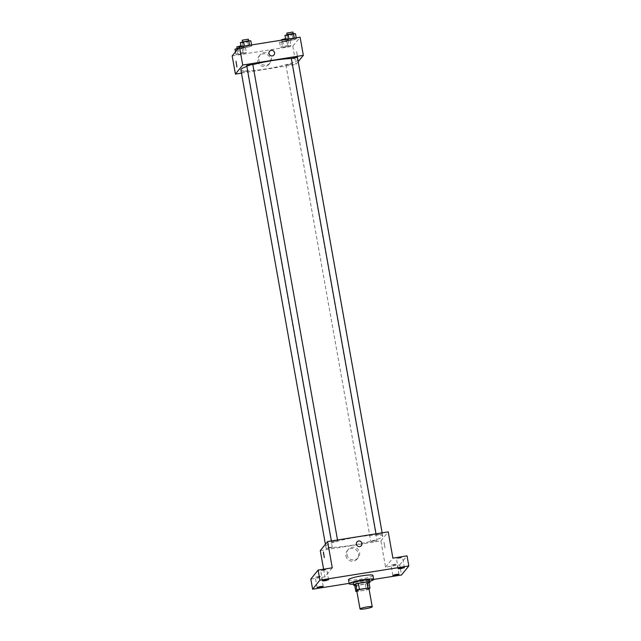 <?xml version="1.0" encoding="UTF-8"?>
<svg xmlns="http://www.w3.org/2000/svg" width="641" height="641" viewBox="0 0 641 641"><rect width="100%" height="100%" fill="white"/><g stroke="black" fill="none" stroke-linecap="round" stroke-linejoin="round"><path stroke-width="0.48" stroke-dasharray="3.21 2.4" d="M368.984 588.606A6.202 0.769 -10.1 0 1 363.014 590.449A6.202 0.769 -10.1 0 1 356.773 590.778M368.879 581.948L367.854 583.214A8.004 0.994 -10.1 0 1 365.266 583.935L356.757 585.289L357.838 591.347L366.34 589.992A8.004 0.994 -10.1 0 0 368.936 589.271L369.072 589.103M357.838 591.347A8.004 0.994 -10.1 0 1 356.885 591.395M356.757 585.289A8.004 0.994 -10.1 0 1 354.721 585.313M354.737 585.385A8.269 1.026 169.9 0 0 361.981 584.64A8.269 1.026 169.9 0 0 369.04 582.837M369.585 580.161A8.269 1.026 -10.1 0 1 361.62 582.621A8.269 1.026 -10.1 0 1 353.303 583.062M365.266 583.935L366.34 589.992M367.854 583.214L368.936 589.271M369.785 581.291A12.403 1.538 -10.1 0 1 353.503 584.191M372.934 575.402A12.403 1.538 -10.1 0 1 360.995 579.087A12.403 1.538 -10.1 0 1 348.512 579.752M349.153 583.358L373.647 579.44M324.098 569.761L320.676 570.762L326.782 569.673L324.098 569.761M318.713 576.411L315.292 577.405L317.984 577.309L321.397 576.315L318.713 576.411M332.27 567.814L324.955 576.844L310.813 579.103M320.284 550.595L380.898 540.9L385.578 567.149L399.72 564.889L401.522 574.985M323.601 569.2L324.955 576.844M345.916 555.835A6.434 6.322 39 0 0 357.213 558.88A6.434 6.322 39 0 0 356.188 549.922A6.434 6.322 39 0 0 345.916 555.835M399.72 564.889L407.035 555.859M394.487 564.296L391.066 565.29L393.758 565.194L397.172 564.2L394.487 564.296M399.872 557.646L396.45 558.648L402.556 557.558L399.872 557.646M385.578 567.149L392.893 558.119M325.957 545.755A28.933 3.59 -10.1 0 1 355.643 537.35A28.933 3.59 -10.1 0 1 382.733 536.156A28.933 3.59 -10.1 0 1 354.882 544.762A28.933 3.59 -10.1 0 1 325.764 546.308A28.933 3.59 -10.1 0 1 325.957 545.755M380.898 540.9L388.214 531.87M370.835 541.469L376.916 540.443L373.935 541.365L370.835 541.469M331.605 541.957L337.687 540.932L334.698 541.853L331.605 541.957M376.219 534.826L382.3 533.801L379.312 534.722L376.219 534.826M332.278 547.638L329.186 547.743L326.197 548.664L332.278 547.638M384.969 547.887L384.023 542.302L384.969 547.887M323.409 551.997L324.306 557.606M346.957 554.553A6.434 6.322 39 0 0 358.255 557.598A6.434 6.322 39 0 0 357.229 548.632A6.434 6.322 39 0 0 346.957 554.553M361.372 545.571L361.372 545.571A2.844 2.788 -141 0 1 356.388 544.233A2.844 2.788 -141 0 1 356.957 541.998L356.957 541.998M246.865 66.432A28.933 3.59 -10.1 0 1 252.842 64.653M291.351 58.555A28.933 3.59 -10.1 0 1 297.825 59.533M297.857 59.645A28.933 3.59 -10.1 0 1 269.997 68.25A28.933 3.59 -10.1 0 1 240.88 69.797M247.402 71.127L244.301 71.231L241.32 72.153L247.402 71.127M297.424 57.289L291.318 58.379M252.802 64.421L246.697 65.51M285.958 64.965L292.04 63.932L289.051 64.853L285.958 64.965M241.473 73.114L296.022 64.388L298.217 61.68M287.825 46.561L290.998 45.463L288.923 45.207L280.502 47.146L282.577 47.402L287.825 46.561L290.998 45.463L288.923 45.207L280.502 47.146L282.577 47.402L287.825 46.561L286.928 41.513L290.101 40.415L288.025 40.159L279.604 42.098L281.679 42.354L286.928 41.513M248.596 47.049L251.769 45.952L249.686 45.695L241.264 47.634L243.34 47.891L248.596 47.049L251.769 45.952L249.686 45.695L241.264 47.634L243.34 47.891L248.596 47.049L247.69 42.002L250.863 40.904M232.17 55.911L292.785 46.216L300.1 37.186M293.209 39.918L296.382 38.821L294.307 38.564L285.878 40.503L287.961 40.76L296.382 38.821L294.307 38.564L285.878 40.503L287.961 40.76L293.209 39.918L292.312 34.87L295.485 33.773M243.211 53.7L246.384 52.602L244.309 52.346L235.88 54.277L237.963 54.533L243.211 53.7L246.384 52.602L244.309 52.346L239.061 53.179L235.88 54.277L237.963 54.533L243.211 53.7L242.314 48.652L245.487 47.554L243.412 47.298L238.508 48.075M292.785 46.216L296.022 64.388M257.802 61.159A6.434 6.322 39 0 0 269.092 64.204A6.434 6.322 39 0 0 268.074 55.238A6.434 6.322 39 0 0 257.802 61.159M297.576 57.241L296.631 51.657L297.576 57.241M236.016 61.352L236.906 66.96M258.844 59.869A6.434 6.322 39 0 0 270.133 62.914A6.434 6.322 39 0 0 269.116 53.956A6.434 6.322 39 0 0 258.844 59.869M273.971 54.934L273.979 54.926A2.844 2.788 -141 0 1 268.988 53.588A2.844 2.788 -141 0 1 269.557 51.352L269.557 51.352M234.983 49.229L237.058 49.485L242.314 48.652M237.202 48.876L243.284 47.851L240.303 48.772L237.202 48.876M245.487 47.554L246.384 52.602M243.412 47.298L244.309 52.346M238.212 48.444L239.061 53.179M235.455 51.857L235.88 54.277M237.058 49.485L237.963 54.533M240.944 45.815L242.931 45.832L239.942 46.753L236.825 46.913M281.816 41.745L287.905 40.712L284.916 41.633L281.816 41.745M290.101 40.415L290.998 45.463M288.025 40.159L288.923 45.207M282.777 41L283.675 46.048M279.604 42.098L280.502 47.146M281.679 42.354L282.577 47.402M285.557 38.684L287.545 38.692L284.556 39.614L281.439 39.782M240.367 42.586L242.442 42.843L247.69 42.002M242.586 42.234L248.668 41.2L245.687 42.122L242.586 42.234M251.584 44.95L251.769 45.952M249.613 45.263L249.686 45.695M244.365 46.104L244.437 46.537M241.088 46.625L241.264 47.634M242.442 42.843L243.34 47.891M248.307 39.181L242.202 40.271M284.981 35.455L287.056 35.712L292.312 34.87M287.2 35.095L293.282 34.069L290.301 34.991L287.2 35.095M296.198 37.811L296.382 38.821M294.227 38.131L294.307 38.564M288.979 38.965L289.059 39.405M285.702 39.494L285.878 40.503M287.056 35.712L287.961 40.76M292.929 32.05L286.823 33.14M404.351 567.654L402.556 557.558M398.245 568.743L396.45 558.648M328.577 579.768L326.782 569.673M322.471 580.858L320.676 570.762M323.2 586.411L321.397 576.315M317.095 587.501L315.292 577.405M398.974 574.296L397.172 564.2M392.869 575.386L391.066 565.29M348.255 549.497L347.214 550.779M358.255 557.598L357.213 558.88M325.404 544.273L325.764 546.308M382.148 532.839L382.733 536.156M332.302 547.574L247.426 71.071M326.197 548.664L241.32 72.153M376.003 533.825L376.195 534.882M382.132 532.847L382.3 533.801M331.389 540.956L331.581 542.022M337.511 539.978L337.687 540.932M285.934 65.021L370.81 541.533M292.04 63.932L376.916 540.443M260.134 54.814L259.092 56.096M270.133 62.914L269.092 64.204M237.106 48.5L237.186 48.932M242.931 45.832L243.284 47.851M281.503 40.159L281.8 41.801M287.545 38.692L287.905 40.712M242.49 41.849L242.562 42.29M248.58 40.687L248.668 41.2M287.104 34.718L287.184 35.159M293.193 33.548L293.282 34.069"/><path stroke-width="0.96" d="M360.058 608.83A6.202 0.769 -10.1 0 1 366.42 607.027A6.202 0.769 -10.1 0 1 372.221 606.779A6.202 0.769 -10.1 0 1 366.251 608.621A6.202 0.769 -10.1 0 1 360.01 608.95A6.202 0.769 -10.1 0 1 360.058 608.83M360.01 608.95L356.773 590.778A6.202 0.769 -10.1 0 1 356.821 590.657A6.202 0.769 -10.1 0 1 363.183 588.863A6.202 0.769 -10.1 0 1 368.984 588.606L372.221 606.779M369.072 589.103L369.961 588.005A8.004 0.994 -10.1 0 0 367.926 588.029L359.417 589.391A8.004 0.994 -10.1 0 0 356.829 590.105L355.803 591.371A8.004 0.994 -10.1 0 0 356.885 591.395M367.926 588.029L366.844 581.972L358.343 583.334L359.417 589.391M356.829 590.105L355.747 584.047L354.721 585.313L355.803 591.371M355.747 584.047A8.004 0.994 -10.1 0 1 358.343 583.334M366.844 581.972A8.004 0.994 -10.1 0 1 368.879 581.948L369.961 588.005M369.04 582.837A8.269 1.026 169.9 0 0 369.937 582.18A8.269 1.026 169.9 0 0 362.774 582.429A8.269 1.026 169.9 0 0 353.664 585.081A8.269 1.026 169.9 0 0 354.737 585.385M353.664 585.081L353.303 583.062A8.269 1.026 -10.1 0 1 353.359 582.909A8.269 1.026 -10.1 0 1 362.413 580.409A8.269 1.026 -10.1 0 1 369.585 580.161L369.937 582.18M353.503 584.191A12.403 1.538 -10.1 0 1 349.233 583.791A12.403 1.538 -10.1 0 1 349.321 583.55A12.403 1.538 -10.1 0 1 362.037 579.953A12.403 1.538 -10.1 0 1 373.655 579.44A12.403 1.538 -10.1 0 1 369.785 581.291M349.233 583.791L348.512 579.752A12.403 1.538 -10.1 0 1 348.6 579.512A12.403 1.538 -10.1 0 1 361.324 575.914A12.403 1.538 -10.1 0 1 372.934 575.402L373.655 579.44L401.522 574.985L408.83 565.955L319.923 580.169L312.616 589.199L349.153 583.358M395.553 575.289L392.869 575.386L395.85 574.464L398.974 574.296L395.553 575.289M319.779 587.404L317.095 587.501L320.075 586.579L323.2 586.411L319.779 587.404M325.163 580.762L322.471 580.858L325.46 579.937L328.577 579.768L325.163 580.762M400.937 568.647L398.245 568.743L401.234 567.814L404.351 567.654L400.937 568.647M408.83 565.955L407.035 555.859L392.893 558.119L388.214 531.87L327.599 541.565L332.27 567.814L318.128 570.073L319.923 580.169M356.388 544.225A2.844 2.788 -141 0 1 360.923 541.613A2.844 2.788 -141 0 1 358.471 546.501A2.844 2.788 -141 0 1 356.388 544.225M318.128 570.073L310.813 579.103L312.616 589.199M327.599 541.565L320.284 550.595L323.601 569.2M323.36 552.021L324.306 557.606L323.36 552.021M324.306 557.606L323.409 551.997M356.957 541.998A2.844 2.788 -141 0 1 360.923 541.613A2.844 2.788 -141 0 1 361.372 545.571M325.404 544.273L240.88 69.797A28.933 3.59 -10.1 0 1 241.08 69.244A28.933 3.59 -10.1 0 1 246.865 66.432M252.842 64.653A28.933 3.59 -10.1 0 1 291.351 58.555M297.825 59.533A28.933 3.59 -10.1 0 1 297.857 59.645L382.148 532.839M376.003 533.825L291.318 58.379L297.424 57.289L382.132 532.847M331.389 540.956L246.697 65.51L252.802 64.421L337.511 539.978M298.217 61.68L303.337 55.358L242.715 65.053L235.407 74.084L241.473 73.114M242.715 65.053L239.478 46.881L300.1 37.186L303.337 55.358M268.988 53.588A2.844 2.788 -141 0 1 273.523 50.976A2.844 2.788 -141 0 1 271.071 55.855A2.844 2.788 -141 0 1 268.988 53.588M239.478 46.881L232.17 55.911L235.407 74.084M236.914 66.96L236.016 61.352M269.557 51.352A2.844 2.788 -141 0 1 273.523 50.976A2.844 2.788 -141 0 1 273.971 54.934M238.508 48.075L234.983 49.229L235.455 51.857M237.106 48.5L236.841 46.857L240.944 45.815M281.503 40.159L281.463 39.726L285.557 38.684M251.584 44.95L250.863 40.904L248.788 40.647L240.367 42.586L241.088 46.625M248.788 40.647L249.613 45.263M243.54 41.489L244.365 46.104M242.49 41.849L242.226 40.215L248.307 39.181L248.58 40.687M296.198 37.811L295.485 33.773L293.41 33.516L288.154 34.358L284.981 35.455L285.702 39.494M293.41 33.516L294.227 38.131M288.154 34.358L288.979 38.965M287.104 34.718L286.839 33.076L292.929 32.05L293.193 33.548"/></g></svg>
